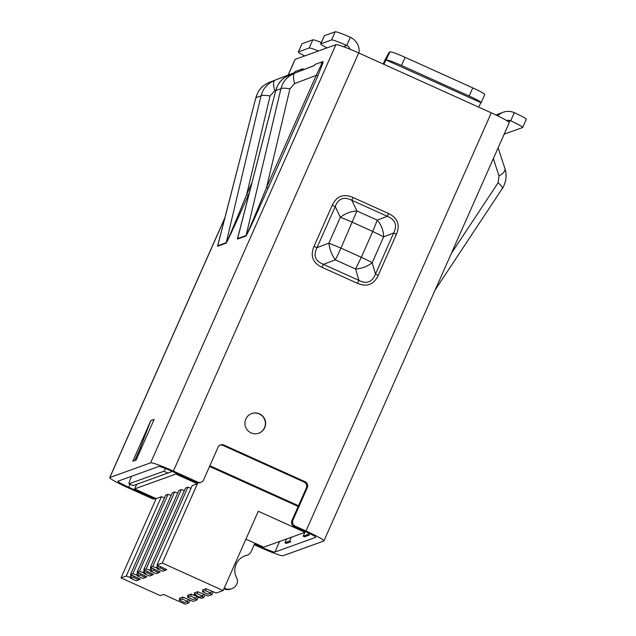 <?xml version="1.0" encoding="UTF-8"?>
<svg xmlns="http://www.w3.org/2000/svg" width="636" height="636" viewBox="0 0 636 636"><rect width="100%" height="100%" fill="white"/><g stroke="black" fill="none" stroke-linecap="round" stroke-linejoin="round"><path stroke-width="0.95" d="M165.63 468.597A8.944 0.763 114.3 0 1 163.865 471.236L129.084 483.765A8.944 0.763 114.3 0 1 129.013 483.765A8.944 0.763 114.3 0 1 131.565 476.285M129.013 483.765L133.099 485.61L172.3 471.419M358.99 53.09A14.898 14.795 -109.8 0 0 350.356 37.309A14.898 1.224 -156.1 0 0 335.172 31.8L331.563 39.949A14.898 1.224 23.9 0 1 346.747 45.458A5.963 5.915 -109.8 0 1 350.015 49.218M478.566 107.087L383.858 64.316M209.88 465.711L298.483 505.723M331.563 39.949L320.79 43.82A14.898 1.224 -156.1 0 0 320.703 43.9A14.898 1.224 -156.1 0 0 327.063 47.867M320.79 43.82L324.4 35.68A14.898 1.224 -156.1 0 0 324.312 35.751L320.703 43.9M321.315 42.517A14.898 1.224 -156.1 0 0 312.809 39.853L309.199 48.002A14.898 1.224 23.9 0 1 318.461 50.967M309.199 48.002L298.435 51.874A14.898 1.224 -156.1 0 0 298.34 51.945A14.898 1.224 -156.1 0 0 304.7 55.92M298.435 51.874L302.044 43.733A14.898 1.224 -156.1 0 0 301.949 43.805L298.34 51.945M245.965 555.586A5.963 5.915 70.2 0 0 246.641 555.387L247.635 555.029A5.963 5.915 -109.8 0 1 246.959 555.228L245.965 555.586A15.797 15.685 -109.8 0 0 244.669 555.943M223.944 588.753L224.079 588.809A8.944 8.88 70.2 0 0 230.717 589.079L231.711 588.721A8.944 8.88 -109.8 0 1 225.072 588.451L224.246 588.077M209.578 466.387L298.181 506.391M386.171 60.038L481.047 102.746A14.898 1.224 -156.1 0 0 481.142 102.674L484.751 94.526A14.898 1.224 -156.1 0 0 472.787 87.895L405.132 57.343A14.898 1.224 -156.1 0 0 389.948 51.826L383.866 64.284M389.948 51.826L389.781 51.89A13.412 1.145 114.3 0 0 383.158 64.005M480.88 102.801L478.582 107.055M324.4 35.68L335.172 31.8M302.044 43.733L312.809 39.853M254.869 543.192L251.029 551.865A5.963 5.915 -109.8 0 1 247.635 555.029M231.711 588.721A8.944 8.88 -109.8 0 0 236.799 583.975L237.005 583.498A5.963 5.915 -109.8 0 0 236.775 578.196A15.797 15.685 -109.8 0 1 246.959 555.228M386.338 59.975A14.898 1.224 23.9 0 1 401.523 65.492L469.169 96.036A14.898 1.224 -156.1 0 1 481.142 102.674M506.59 120.554A5.963 5.915 -109.8 0 1 510.7 120.84A14.898 1.224 23.9 0 1 522.665 127.47A14.898 1.224 23.9 0 1 522.569 127.542L504.189 134.164M497.686 115.831A14.898 14.795 -109.8 0 1 514.309 112.691A14.898 1.224 -156.1 0 1 526.274 119.329L522.665 127.47M259.488 413.853A10.43 10.359 70.2 0 0 244.916 422.94A10.43 10.359 70.2 0 0 258.812 433.172A10.43 10.359 70.2 0 0 259.488 413.853M258.693 433.211A10.43 10.359 70.2 0 0 259.257 413.941A10.43 10.359 70.2 0 0 251.625 413.583M237.737 237.761L237.435 239.08A2.981 2.957 70.2 0 0 237.602 238.595L246.076 235.543L280.905 88.706L275.825 90.543L277.089 86.862C279.355 81.599 283.418 77.711 289.277 75.199L314.2 65.532M268.177 187.986L317.849 75.899L316.211 75.39L266.54 187.485C253.796 218.633 246.983 234.66 246.076 235.543A2.981 2.957 -109.8 0 1 245.909 236.028C247.197 234.541 254.615 218.53 268.177 187.986L266.54 187.485L289.944 88.794C284.872 88.014 281.859 87.983 280.905 88.706L282.161 85.033C284.531 79.699 288.68 75.779 294.627 73.267A14.898 3.959 69.1 0 0 294.611 83.618L316.211 75.39L321.562 64.053L321.323 63.099A2.981 2.957 -109.8 0 0 322.969 61.541L315.13 64.363A2.981 2.957 -109.8 0 1 313.484 65.921L289.261 75.199A14.898 7.219 69 0 1 289.277 75.199L313.484 65.921M217.862 244.924L217.56 246.243A2.981 2.957 70.2 0 0 217.727 245.75L226.201 242.698L261.03 95.869L255.95 97.698L257.214 94.017C259.48 88.754 263.543 84.866 269.402 82.354L293.609 73.076A2.981 2.957 -109.8 0 0 295.247 71.518L294.182 72.782M251.967 182.667L246.657 194.64C233.921 225.796 227.1 241.815 226.201 242.698A2.981 2.957 -109.8 0 1 226.034 243.19C227.322 241.704 234.74 225.685 248.302 195.149L246.657 194.64L270.069 95.957C264.997 95.169 261.984 95.138 261.03 95.869L262.286 92.196C264.648 86.862 268.805 82.934 274.752 80.43A14.898 3.959 69.1 0 0 274.728 90.773L275.793 90.368M279.625 541.459L274.935 552.048L315.679 537.372A13.412 1.097 -156.1 0 0 315.758 537.309A13.412 1.097 -156.1 0 0 304.994 531.338L294.166 526.449A4.468 4.436 -109.8 0 1 291.916 520.542L306.353 487.963A4.468 4.436 70.2 0 0 304.095 482.056L305.089 481.698L223.912 445.041A4.468 4.436 -109.8 0 0 218.045 447.275L203.607 479.862A4.468 4.436 -109.8 0 1 201.063 482.231L200.07 482.589A4.468 4.436 -109.8 0 1 196.755 482.462L172.396 471.459A13.412 1.097 23.9 0 0 158.73 466.498L117.986 481.174A13.412 1.097 23.9 0 0 117.899 481.237A13.412 1.097 23.9 0 0 128.671 487.208L153.022 498.203A4.468 4.436 70.2 0 0 155.868 498.481M201.063 482.231A4.468 4.436 -109.8 0 1 197.748 482.104L173.389 471.101L358.688 52.955A22.347 1.829 -156.1 0 0 335.911 44.687L295.16 59.355A22.347 1.829 -156.1 0 0 295.025 59.466L288.052 75.207M153.022 498.203L152.028 498.56L127.677 487.566A22.347 1.829 23.9 0 1 109.726 477.62A22.347 1.829 23.9 0 1 109.861 477.509L150.613 462.833A22.347 1.829 23.9 0 1 173.389 471.101M304.095 482.056L222.918 445.399A4.468 4.436 70.2 0 0 220.104 445.113M294.166 526.449L295.16 526.091L305.988 530.981A22.347 1.829 23.9 0 1 323.931 540.926L509.229 122.78A22.347 1.829 -156.1 0 0 491.286 112.826L358.688 52.955M254.495 544.026L261.261 547.087L261.635 546.245M136.104 460.067L154.151 419.339L150.843 420.531L132.797 461.259L136.104 460.067M152.028 498.56A4.468 4.436 70.2 0 0 155.351 498.696L155.9 498.497M295.16 526.091A4.468 4.436 -109.8 0 1 292.91 520.184L307.347 487.605L306.353 487.963M305.089 481.698A4.468 4.436 -109.8 0 1 307.347 487.605M357.472 283.322C366.9 287.313 373.809 284.674 378.205 275.404L375.479 274.052L393.676 232.999C397.468 225.168 395.338 219.603 387.3 216.288L388.429 213.465L352.924 197.43C343.48 193.447 336.571 196.087 332.191 205.349L335.212 206.597L317.014 247.65C313.079 255.529 315.202 261.102 323.39 264.353L358.895 280.389C366.654 284.332 372.179 282.225 375.479 274.052L372.195 262.684C367.608 266.405 362.083 268.519 355.611 269.02L358.895 280.389L357.472 283.322L321.967 267.287L323.39 264.353L335.275 259.838C331.738 254.813 329.615 249.248 328.899 243.135L317.014 247.65L314.001 246.41C310.074 255.863 312.729 262.827 321.967 267.287M378.205 275.404L396.403 234.342C400.33 224.89 397.667 217.925 388.429 213.465M254.201 544.702L260.267 547.445A22.347 1.829 23.9 0 0 283.052 555.713L323.796 541.037A22.347 1.829 23.9 0 0 323.931 540.926M274.935 552.048A13.412 1.097 23.9 0 1 261.261 547.087M150.843 420.531L140.159 448.3L141.542 447.8M134.729 460.567L140.159 448.3M237.403 239.08A2.981 2.965 127 0 0 237.578 238.595L237.618 238.246M217.528 246.235A2.981 2.965 127 0 0 217.703 245.75L217.743 245.401M303.134 69.928L303.086 68.696A2.981 2.957 -109.8 0 1 301.448 70.254L301.766 70.413M284.928 542.786L289.571 541.117L290.922 541.721L286.28 543.39L284.928 542.786L286.637 538.938M309.819 533.62L309.144 535.162L304.501 536.832L303.149 536.22L304.859 532.372M396.403 234.342L393.676 232.999L383.643 236.846L372.744 231.456L377.267 220.143C381.385 224.953 383.516 230.526 383.643 236.846L372.195 262.684A17.88 1.463 23.9 0 0 361.296 257.286L340.968 248.104A17.88 1.518 114.3 0 1 335.275 259.838L355.611 269.02L361.296 257.286L372.744 231.456L352.416 222.274A17.88 1.463 -156.1 0 0 340.347 217.297C345.515 213.362 351.04 211.255 356.931 210.961L351.795 200.261C343.893 196.365 338.36 198.48 335.212 206.597L340.347 217.297L328.899 243.135L340.968 248.104L356.931 210.961L377.267 220.143L387.3 216.288L351.795 200.261L352.924 197.43M289.571 541.117L291.272 537.269M309.144 535.162L307.784 534.55L303.149 536.22M308.492 532.968L307.784 534.55M139.332 578.784L138.831 579.857L136.184 580.811L130.77 578.37L132.049 575.349M138.831 579.857L133.417 577.416L130.77 578.37M133.918 576.343L133.417 577.416M206.231 588.825L205.412 590.637L202.431 591.711L203.313 589.667M211.645 591.273L210.826 593.078L205.412 590.637M210.826 593.078L207.845 594.151L202.431 591.711M203.361 594.255L202.542 596.059L199.561 597.132L194.147 594.692L195.029 592.649M197.947 591.814L197.128 593.619L202.542 596.059M197.128 593.619L194.147 594.692M196.739 596.64L195.92 598.444L192.939 599.517L187.525 597.077L188.407 595.034M191.325 594.199L190.506 596.004L195.92 598.444M190.506 596.004L187.525 597.077M188.455 599.621L187.636 601.425L184.655 602.499L179.241 600.058L180.123 598.023M183.041 597.18L182.222 598.985L187.636 601.425M182.222 598.985L179.241 600.058M145.954 576.399L145.453 577.472L142.806 578.426L137.392 575.985L138.672 572.957M145.453 577.472L140.047 575.031L137.392 575.985M140.54 573.95L140.047 575.031M152.576 574.014L152.084 575.087L149.428 576.041L144.022 573.6L145.294 570.572M152.084 575.087L146.67 572.646L144.022 573.6M147.17 571.565L146.67 572.646M159.207 571.629L158.706 572.702L156.059 573.656L150.645 571.215L151.924 568.187M158.706 572.702L153.292 570.254L150.645 571.215M153.793 569.18L153.292 570.254M165.829 569.244L165.336 570.317L162.681 571.271L157.267 568.822L158.547 565.802M165.336 570.317L159.922 567.869L157.267 568.822M160.423 566.795L159.922 567.869M203.083 590.2L202.526 589.954L205.969 588.713L216.248 593.03L223.156 590.542L162.267 563.043L157.02 564.935L166.767 569.665L165.408 570.15M194.799 593.181L194.242 592.935L197.693 591.695L207.964 596.012L212.003 594.557L213.179 591.917M188.177 595.574L187.62 595.32L191.062 594.08L201.342 598.397L203.727 597.538L204.895 594.899M179.893 598.556L179.336 598.301L182.786 597.061L193.058 601.378L197.096 599.923L198.273 597.284M176.259 473.208L175.894 474.051L134.649 488.901L156.162 498.616L161.409 496.724L126.278 576.009L121.023 577.901L160.264 595.614L163.571 594.422L185.227 604.2L188.82 602.904L189.989 600.265M188.82 602.904L186.761 601.743M197.096 599.923L195.045 598.762M203.727 597.538L201.668 596.377M212.003 594.557L209.952 593.396M245.925 539.153L263.725 547.183L304.97 532.332L258.288 511.257L223.156 590.542M190.983 488.297L187.914 487.176L152.775 566.461L157.505 568.274M152.775 566.461L150.39 567.32L160.145 572.05L158.785 572.535M146.153 568.854L143.768 569.713L178.899 490.428L181.284 489.561L146.153 568.854L150.875 570.659M143.768 569.713L153.514 574.435L152.155 574.928M139.53 571.239L137.145 572.098L172.276 492.813L174.661 491.954L139.53 571.239L144.253 573.044M137.145 572.098L146.892 576.82L145.533 577.313M132.9 573.624L130.515 574.483L165.654 495.198L168.039 494.339L132.9 573.624L137.63 575.437M130.515 574.483L140.27 579.205L138.91 579.698M126.278 576.009L131 577.822M305.336 531.497L304.97 532.332M209.554 466.442L298.157 506.447M162.267 563.043L197.406 483.758L175.894 474.051M156.162 498.616L121.023 577.901M134.649 488.901L136.676 484.322M157.02 564.935L192.151 485.65L197.406 483.758M129.919 577.329L131.048 574.785M161.409 496.724L164.478 497.837M157.553 565.237L156.424 567.789M137.678 572.4L136.549 574.944M144.3 570.007L143.172 572.559M150.923 567.622L149.794 570.174M181.284 489.561L184.353 490.682M150.39 567.32L185.529 488.035L187.914 487.176M168.039 494.339L171.108 495.452M174.661 491.954L177.73 493.067M167.928 473.073L163.865 471.236M129.084 483.765L133.139 485.594M350.356 37.309L346.747 45.458L343.408 46.659M225.072 588.451L224.079 588.809M405.132 57.343L401.523 65.492M472.787 87.895L469.169 96.036M508.307 121.699L510.7 120.84L514.309 112.691M129.998 484.211L128.671 487.208M197.748 482.104L196.755 482.462M335.911 44.687L150.613 462.833M109.861 477.509L224.746 218.259M288.156 75.167L295.16 59.355M315.13 64.363L314.065 65.627M317.849 75.899L323.009 62.773L322.969 61.541M237.435 239.08L245.909 236.028M303.086 68.696L295.247 71.518M248.302 195.149L249.36 192.748M217.56 246.243L226.034 243.19M292.91 520.184L291.916 520.542M223.912 445.041L222.918 445.399M332.191 205.349L314.001 246.41M491.286 112.826L305.988 530.981M323.009 62.773A2.981 2.687 14.1 0 1 321.562 64.053M289.237 75.215A14.898 7.219 69 0 1 289.261 75.199C285 77.202 282.066 79.285 280.444 81.448C278.56 83.419 277.002 86.424 275.77 90.471L237.602 238.595M289.944 88.794L294.611 83.618M269.362 82.37A14.898 7.219 69 0 1 269.386 82.362C265.125 84.357 262.183 86.44 260.569 88.611C258.685 90.574 257.127 93.579 255.895 97.634L217.727 245.75M294.317 72.687L269.386 82.362A14.898 7.219 69 0 1 269.402 82.354L293.609 73.076M270.069 95.957L274.728 90.773M502.186 188.63C502.965 187.827 501.605 185.879 498.107 182.794L451.314 253.486M493.345 158.626L499.006 175.918L498.107 182.794M499.006 175.918A14.898 5.621 -18.1 0 0 504.968 168.747L504.968 168.747C506.24 172.316 506.415 176.45 505.493 181.149C504.102 185.513 503.044 187.954 502.329 188.479L435.127 290M495.81 114.925L503.243 112.254M224.874 217.774L109.726 477.62M275.77 90.471L237.625 238.214M255.895 97.634L217.75 245.377M498.123 147.846L504.968 168.747"/></g></svg>
